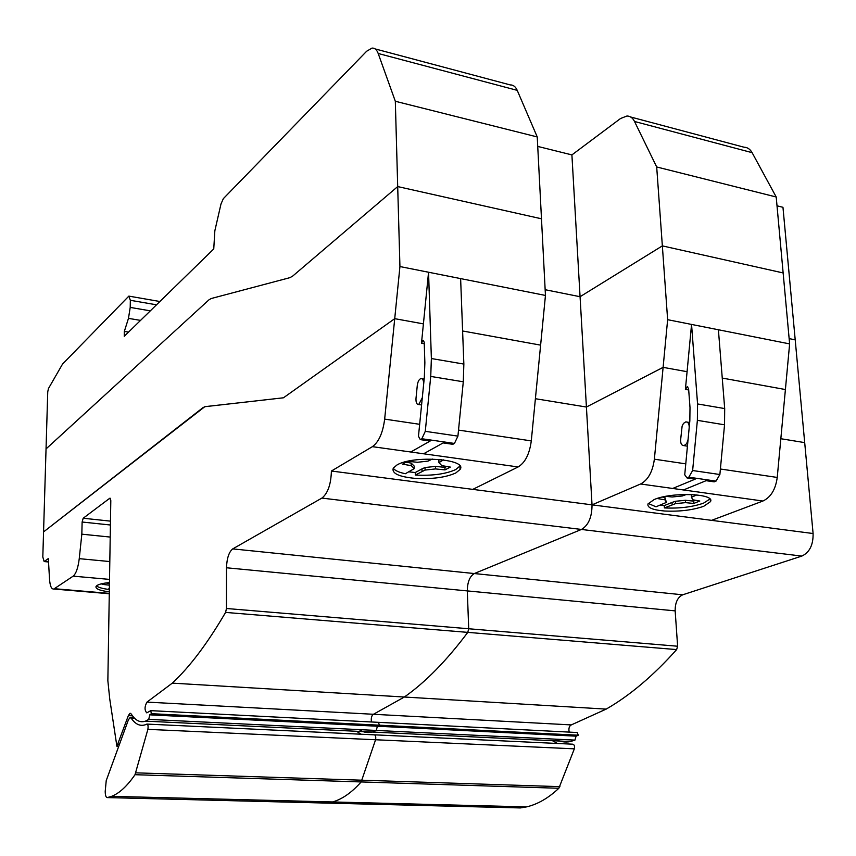 <?xml version="1.0" encoding="UTF-8"?>
<svg xmlns="http://www.w3.org/2000/svg" width="856" height="856" viewBox="0 0 856 856"><rect width="100%" height="100%" fill="white"/><g stroke="black" fill="none" stroke-linecap="round" stroke-linejoin="round"><path stroke-width="1.28" d="M331.4 471.025C330.994 484.389 327.816 493.409 321.899 498.085L232.725 548.899C228.937 551.981 226.861 558.273 226.487 567.774L226.455 608.498L225.577 612.415C207.473 643.391 189.722 666.963 172.313 683.131L146.965 702.102C144.493 706.628 144.429 710.223 146.793 712.877L150.752 710.651L151.362 713.69L149.736 714.835L148.751 719.372L145.466 721.137C140.127 722.935 135.387 720.549 131.257 714L129.962 713.326L128.347 715.627L116.898 746.261L109.761 699.127L107.856 680.702L110.809 500.567L109.782 498.235L83.193 518.233L82.123 522.021L81.834 534.176L79.244 558.658C78.099 567.828 76.077 573.659 73.167 576.152L53.832 589.024C51.478 589.335 50.044 586.071 49.53 579.245L48.332 558.583L44.17 561.568L42.811 557.01L43.56 531.908L204.787 406.707L283.443 397.794L394.723 318.667L384.665 419.108C382.867 432.869 378.78 442.06 372.403 446.661L331.4 471.025L472.79 489.375L518.137 466.948C525.156 462.689 529.543 454.001 531.287 440.894L540.618 345.129L462.604 330.983L540.618 345.129L545.454 295.438L541.484 218.794L397.698 186.576L399.934 266.558L394.723 318.667L283.443 397.794L205.194 406.632L203.011 407.617L43.56 531.908L46.042 448.919L208.939 299.857L211.154 298.541L289.927 277.654L292.677 276.103L397.698 186.576L292.677 276.103L289.927 277.654L211.154 298.541L208.939 299.857L46.042 448.919L47.743 391.813L48.46 388.538L62.542 364.067L128.86 296.112L130.337 300.296L130.219 307.411L128.464 318.368L124.334 331.422L124.248 336.29L213.754 248.946L214.845 230.788L220.998 203.953L223.363 198.635L366.678 51.221L372.06 48.086C374.735 47.893 376.779 49.691 378.192 53.479L395.322 101.265L397.698 186.576L541.484 218.794L537.236 136.939L517.227 90.362C515.58 86.659 513.258 84.851 510.272 84.926L375.131 48.91M395.322 101.265L537.236 136.939M124.334 331.422L128.528 332.107M537.729 146.419L571.904 154.904L620.557 118.503L626.945 116.009C630.166 116.031 632.691 117.85 634.521 121.477L656.691 166.963L776.21 196.998L752.114 152.668C750.134 149.137 747.427 147.307 743.992 147.2L630.679 117.005M146.965 702.102L373.441 714.279C371.568 715.562 370.905 718.13 371.45 721.972C370.905 718.13 371.568 715.562 373.441 714.279L404.364 697.019C425.432 682.264 446.565 660.714 467.772 632.381L468.714 628.764L467.301 590.908C467.43 582.08 469.773 576.291 474.331 573.541L581.449 529.447C588.457 525.349 591.988 517.142 592.031 504.847L586.413 407.028L535.396 398.714L586.413 407.028L580.068 296.711L545.154 289.713L580.068 296.711L571.904 154.904M399.934 266.558L545.454 295.438M421.484 343.213L423.41 323.878L394.723 318.667L423.41 323.878L428.556 272.24L460.624 278.596L463.856 364.078L463.289 381.787L457.928 436.121L454.44 443.44L452.856 444.307L443.162 442.916L423.602 453.787L410.762 452L430.151 441.043L420.307 439.631L418.466 436.282L424.341 377.218L424.865 362.762L424.212 342.143L423.067 340.292L421.484 343.213L424.255 343.705M428.556 272.24L431.37 358.536L430.739 376.426L425.282 431.338L421.858 438.743L420.307 439.631M422.297 397.762L418.734 404.524C416.722 404.567 415.813 402.502 416.005 398.361L417.289 385.382C417.824 381.605 419.033 379.336 420.895 378.566C422.885 378.534 423.784 380.578 423.592 384.686L422.297 397.762M96.514 585.879C98.215 587.366 102.046 588.521 107.995 589.335L109.108 588.639M109.054 591.806C99.628 590.587 95.284 588.789 96.043 586.424L97.103 585.44C99.307 584.113 103.341 583.171 109.226 582.594M443.504 459.875L438.935 462.615L441.771 465.611L450.352 467.087L445.013 469.901L435.544 468.928L425.09 470.062L415.32 475.048C432.205 475.904 445.666 474.085 455.702 469.58L459.929 466.071L460.079 469.441L455.82 472.961C445.783 477.445 432.312 479.253 415.417 478.397C399.014 476.846 391.62 473.432 393.246 468.168L396.884 465.043C412.934 454.964 467.986 458.966 460.079 469.441M393.236 468.189C394.884 470.543 398.928 472.394 405.37 473.732L414.25 468.607L414.176 466.071L411.19 463.096L411.265 465.653L402.502 464.166L407.617 461.309M414.25 468.607L411.265 465.653M406.012 462.208L411.19 463.096M407.756 461.277L417.375 462.283L427.989 461.117L432.312 459.041M422.051 471.421L421.976 468.895L425.004 467.536L435.458 466.392L444.927 467.365L446.661 466.445M415.32 475.048L415.246 472.533L421.976 468.895M425.09 470.062L425.004 467.536M435.544 468.928L435.458 466.392M445.013 469.901L444.927 467.365M438.935 462.615L438.85 460.047L439.749 459.447M441.247 461.095L441.193 459.597M408.847 471.838L415.246 472.533M109.172 585.279L109.215 583.503M108.776 585.097L102.121 584.359L103.769 583.321M105.812 582.99L108.808 583.321M106.08 582.947L109.215 583.161M359.145 729.612C363.297 732.394 367.673 733.207 372.264 732.041L376.298 730.446L377.368 726.22L379.358 725.182L378.491 722.336L379.358 725.182L578.314 735.208L577.169 732.554M81.834 534.176L110.103 537.054M116.898 746.261L118.727 746.336M117.946 744.153L119.498 744.217M148.751 719.372L574.943 740.108L576.067 736.16L578.314 735.208M149.736 714.835L576.067 736.16M151.362 713.69L379.358 725.182L377.368 726.22L376.298 730.446L372.264 732.041L362.955 731.591M106.23 780.597L128.368 719.928L129.984 717.638L131.225 718.227C135.419 724.347 140.181 726.509 145.499 724.7L146.911 724.08C148.035 724.369 148.356 726.123 147.874 729.355L135.013 774.701C127.18 786.097 119.38 793.309 111.601 796.337L107.278 797.589C105.941 797.46 105.256 795.363 105.213 791.329L106.23 780.597M107.278 797.589L327.195 803.099L332.599 801.954C342.261 799.183 351.773 792.506 361.157 781.945L375.581 739.745C376.062 736.749 375.591 735.101 374.179 734.812C375.591 735.101 376.062 736.749 375.581 739.745L361.157 781.945C351.773 792.506 342.261 799.183 332.599 801.954L327.195 803.099L325.334 801.772M360.986 734.191L356.62 731.292M656.691 166.963L662.351 245.886L783.144 272.946L776.21 196.998M789.628 343.898L667.637 319.684L662.351 245.886L580.068 296.711L662.351 245.886L783.144 272.946L789.628 343.898L785.401 389.534L722.25 378.074L785.401 389.534L777.237 477.445C775.59 489.461 770.817 497.315 762.921 501.028L711.582 520.352L813.093 533.523L782.962 207.291L777.013 205.815M789.146 338.612L795.203 339.821L789.146 338.612M667.637 319.684L663.111 367.352L687.079 371.697L691.552 324.435L718.398 329.763L724.69 408.569L724.54 424.811L719.875 474.524L716.023 481.115L714.204 481.853L706.093 480.687L683.452 489.964L672.688 488.466L695.222 479.125L687.015 477.948L684.736 474.791L689.84 420.788L690 407.52L688.588 388.538L687.186 386.784L685.399 389.405L688.695 389.972M472.79 489.375L592.031 504.847L640.588 483.993C648.078 480.013 652.679 471.752 654.369 459.19L663.111 367.352L586.413 407.028L663.111 367.352L687.079 371.697L685.399 389.405M780.833 438.721L804.693 442.616L780.833 438.721M691.552 324.435L697.565 403.946L697.373 420.339L692.632 470.522L688.812 477.199L687.015 477.948M688.053 439.577L686.683 443.665L684.062 445.644C681.676 445.591 680.531 443.665 680.627 439.856L682.125 426.085L683.473 423.399L685.806 421.88C688.149 421.933 689.283 423.848 689.187 427.625L688.063 439.577M696.859 494.896L691.52 497.229L692.707 499.786L699.812 501.028L693.681 503.456L685.549 502.633L675.555 503.628L664.406 507.918C679.311 508.625 692.343 507.041 703.504 503.168L709.934 499.037M654.08 499.604C671.382 491.804 715.659 493.505 710.448 501.67L703.739 506.281C692.579 510.144 679.536 511.717 664.62 511.011C652.593 509.994 647.061 507.629 648.003 503.917L654.08 499.604M648.26 503.456L655.996 506.805L666.417 502.397L664.919 497.507L665.08 499.872L657.836 498.609L660.457 497.539M666.417 502.397L665.08 499.872M662.373 497.069L664.919 497.507M665.861 496.341L672.174 496.983L682.307 495.966L686.619 494.415M672.174 504.794L672.014 502.461L675.384 501.284L685.378 500.289L693.499 501.113L695.586 500.289M664.406 507.918L664.245 505.596L672.014 502.461M675.555 503.628L675.384 501.284M685.549 502.633L685.378 500.289M693.681 503.456L693.499 501.113M691.52 497.229L691.348 494.854L692.044 494.533M694.302 495.924L694.216 494.661M660.008 505.179L664.245 505.596M321.899 498.085L581.449 529.447C588.457 525.349 591.988 517.142 592.031 504.847L711.582 520.352M569.187 732.115C568.48 728.499 569.176 726.102 571.284 724.914L606.187 709.11C629.845 695.532 653.331 675.694 676.647 649.586L677.62 646.227L675.159 610.874C675.095 602.635 677.61 597.274 682.692 594.802L801.847 556.079C809.562 552.441 813.307 544.919 813.093 533.523M555.277 739.145C560.102 741.81 565.142 742.612 570.374 741.563L574.943 740.108M801.847 556.079L581.449 529.447L474.331 573.541C469.773 576.291 467.43 582.08 467.301 590.908L468.714 628.764L467.772 632.381C446.565 660.714 425.432 682.264 404.364 697.019L373.441 714.279L571.284 724.914M327.195 803.099L520.362 807.936L526.558 806.887C537.6 804.33 548.364 798.124 558.85 788.269L574.344 748.829C574.825 746.015 574.248 744.463 572.621 744.185L374.628 734.833M374.104 734.833L147.275 724.101M557.502 743.468L552.43 740.697M378.192 53.479L517.227 90.362M130.219 307.411L150.324 310.846M130.337 300.296L156.498 304.811M128.464 318.368L140.544 320.39M425.282 431.338L457.928 436.121M421.858 438.743L454.44 443.44M430.739 376.426L463.289 381.787M431.37 358.536L463.856 364.078M372.403 446.661L518.137 466.948M172.313 683.131L606.187 709.11M225.577 612.415L676.647 649.586M226.455 608.498L677.62 646.227M226.487 567.774L675.159 610.874M232.725 548.899L682.692 594.802M82.123 522.021L110.338 524.995M83.193 518.233L110.413 521.133M109.782 498.235L110.371 498.299M44.405 561.45L48.525 561.825M54.474 588.714L109.022 593.358M73.167 576.152L109.29 579.373M79.244 558.658L109.632 561.536M128.347 715.627L132.498 715.83M384.665 419.108L419.654 424.309M458.516 430.087L531.287 440.894M135.013 774.701L558.85 788.269M135.858 772.84L559.952 786.653M147.874 729.355L574.344 748.829M131.225 718.227L134.724 718.398M634.521 121.477L752.114 152.668M692.632 470.522L719.875 474.524M688.812 477.199L716.023 481.115M697.373 420.339L724.54 424.811M697.565 403.946L724.69 408.569M640.588 483.993L762.921 501.028M654.369 459.19L685.763 463.856M720.399 469.002L777.237 477.445M129.32 296.197L159.89 301.505M418.734 404.524L421.58 404.974M422.051 378.748L424.159 379.101M44.17 561.568L48.525 561.975M53.832 589.024L109.012 593.722M129.962 713.326L130.626 713.358M145.466 721.137L570.374 741.563M150.977 710.662L378.491 722.336M111.601 796.337L526.558 806.887M130.647 717.67L134.178 717.852M687.186 386.784L687.753 386.891M684.062 445.644L687.432 446.169M687.175 422.104L689.668 422.511M710.448 501.67L710.287 499.497M378.759 722.346L577.254 732.522"/></g></svg>

